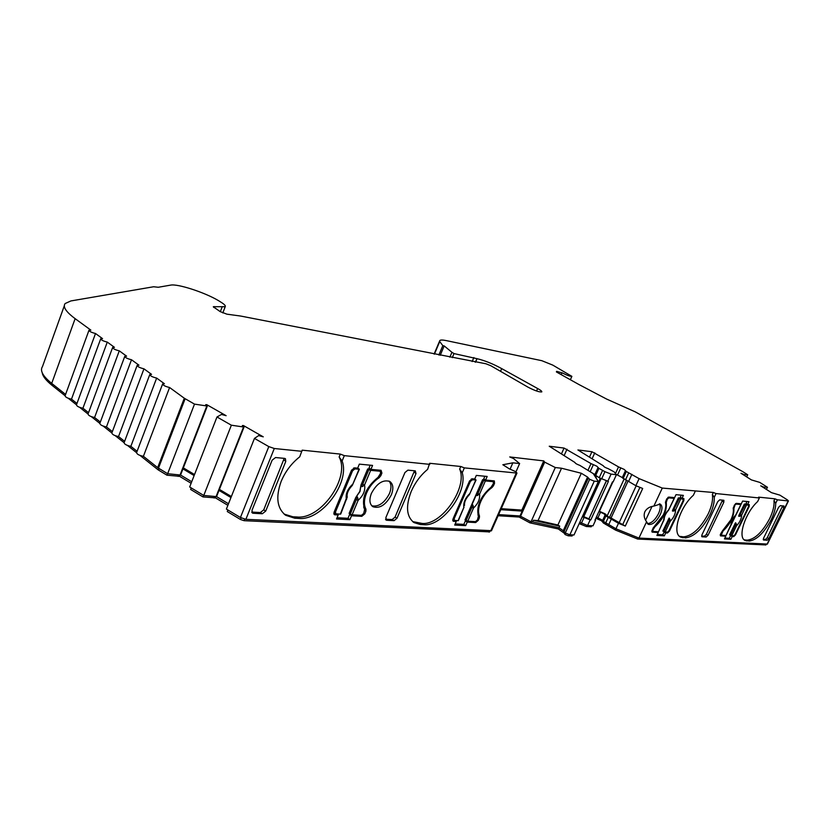 <?xml version="1.0" encoding="UTF-8"?>
<svg xmlns="http://www.w3.org/2000/svg" width="830" height="830" viewBox="0 0 830 830"><rect width="100%" height="100%" fill="white"/><g stroke="black" fill="none" stroke-linecap="round" stroke-linejoin="round"><path stroke-width="1.25" d="M773.975 500.708C774.473 505.553 773.052 511.498 769.711 518.522C762.521 531.937 755.072 539.147 747.394 540.133L745.548 540.039L749.002 541.087C756.68 540.081 764.119 532.87 771.329 519.445C774.255 513.324 775.728 507.939 775.718 503.291L773.975 500.708L774.898 498.809L777.409 499.816L788.178 500.915L787.629 500.044L779.878 495.137L771.506 492.667L760.737 485.82L763.662 487.075L767.449 487.272L759.74 482.386L751.409 479.906L740.983 473.276L743.867 474.501L747.695 474.76L742.694 471.596L635.24 411.856L606.626 399.064L578.738 384.415L556.484 371.996L556.619 371.321L556.38 371.871M475.268 362.181L477.053 358.685C484.803 360.542 493.02 363.851 501.704 368.613L537.622 388.523C540.735 390.225 542.115 391.355 541.783 391.916C539.261 392.206 534.655 390.619 527.953 387.133L490.841 365.74L485.913 363.768L240.69 316.054L226.922 314.176L220.189 311.613L213.31 306.81M602.995 522.288L601.293 520.669L595.847 518.262M602.653 520.358L596.417 517.017M624.067 479.128L607.093 516.063L611.046 518.045L628.02 481.182L611.067 518.013L625.301 526.064L618.485 523.294L605.9 515.98L603.866 513.718L598.907 511.581M616.254 474.397L622.303 477.551M412.666 521.593L422.065 523.419C441.57 525.598 467.985 487.324 459.654 469.116L460.785 466.491L464.354 467.881L516.966 473.079L515.772 471.689L509.288 468.815L502.845 464.748L512.867 462.818L519.621 463.576L513.542 458.554L509.734 456.936L543.764 460.899L544.677 462.144L555.301 467.539L561.537 468.234L581.301 473.256L587.557 477.053L589.642 479.325L594.28 481.141L598.347 481.556L593.274 473.619L579.786 465.36C576.777 464.271 575.18 463.327 574.983 462.507L549.242 446.229L564.058 448.065L591.033 463.617L596.843 466.201L598.918 468.348L604.935 471.679L611.088 474.117L616.431 474.708L614.076 471.824L608.162 468.66C605.226 467.581 603.638 466.647 603.431 465.869L577.908 449.964L591.925 451.717L618.526 466.896L624.191 469.407L626.328 471.502L639.11 478.63L662.278 488.071L713.323 492.481L712.358 494.514C713.157 499.753 711.798 506.144 708.291 513.697C700.665 528.108 692.448 535.827 683.65 536.854L679.521 536.336M594.871 474.532L590.711 472.073M735.525 503.654L736.283 504.09L734.394 505.117L733.201 508.489C733.782 511.477 732.994 515.264 730.857 519.86L722.525 530.754L723.013 531.034L721.208 535.215L726.011 535.516L731.313 523.875M659.383 503.779C660.753 505.927 660.462 509.205 658.512 513.625C655.036 520.171 651.301 523.481 647.307 523.564M653.874 506.093C649.683 506.622 646.674 508.51 644.848 511.747C643.561 515.202 644.132 518.532 646.58 521.748L648.168 524.321C652.183 525.214 656.208 521.997 660.234 514.662C662.516 509.309 662.527 505.781 660.244 504.069L653.874 506.093L662.278 488.071M491.277 487.065L492.014 487.542C487.252 490.893 483.527 495.531 480.809 501.465C478.329 507.4 477.893 512.266 479.501 516.042L477.914 514.974M556.619 371.321L562.387 372.981C567.056 375.357 570.22 376.488 571.88 376.353L552.79 365.117L541.834 360.697L446.374 340.622C442.764 339.875 440.574 339.833 439.817 340.518L439.724 341.566L442.815 345.633L444.185 345.913L451.935 352.283L449.86 357.18M681.534 536.751L685.331 537.882C694.119 536.834 702.336 529.104 709.972 514.683C713.053 508.095 714.485 502.306 714.267 497.295L712.358 494.514M422.065 523.419L423.912 524.716L420.416 524.539L414.077 522.63C406.472 516.81 405.507 506.425 411.203 491.474C415.083 482.635 420.561 475.258 427.647 469.324L429.65 463.285L460.785 466.491M340.342 454.093L339.138 457.008C350.499 477.343 321.117 519.507 297.202 517.007L299.091 518.428L294.806 518.221L285.728 515.316C277.033 508.437 275.508 497.129 281.173 481.379C285.281 471.554 291.455 463.379 299.703 456.842L302.182 450.171L340.342 454.093L344.326 455.639L429.774 464.354M297.202 517.007L292.917 516.789L284.119 514.071M244.062 426.973L216.557 496.62L203.765 495.458L189.676 486.982L216.983 416.982L231.363 425.199L243.543 427.004L242.329 425.572L243.387 425.52L243.086 426.278M216.983 416.982L221.486 414.44L226.134 415.695L206.763 404.667L205.664 404.687L207.324 406.046L180.567 475.04L167.65 473.712L157.669 467.643L143.403 456.303C139.139 455.431 136.867 454.197 136.587 452.609L162.576 384.093M371.394 493.404C369.028 499.702 369.526 504.142 372.877 506.715C379.725 508.904 385.888 504.951 391.335 494.877C393.752 488.528 393.244 484.056 389.81 481.462C382.993 479.335 376.851 483.319 371.394 493.404M389.031 481.068C391.449 483.973 391.584 488.133 389.446 493.56C384.466 503.032 378.563 507.109 371.767 505.792M378.304 477.157L379.144 477.738C373.625 481.4 369.433 486.505 366.549 493.051C363.945 499.608 363.748 504.982 365.947 509.164L364.069 507.815L364.266 508.749M668.897 530.806L669.447 531.138L683.858 500.532L683.879 498.529L682.001 498.311L683.38 495.375L676.004 494.659L674.614 497.627L668.752 497.077L666.698 498.965L665.473 502.607C666.293 505.844 665.577 509.942 663.336 514.89L653.023 528.181L652.09 532.123L658.252 532.518L656.883 535.443L664.353 535.827L662.662 534.79L664.301 531.895M596.656 476.213L595.94 477.79M612.913 481.888L599.447 511.301L605.06 513.801L607.207 515.814M362.7 484.305L368.811 469.676L367.68 468.95L360.977 485.011L361.766 485.498L362.7 484.305L364.546 484.99C365.522 490.343 363.384 495.458 358.135 500.324L352.086 514.808L361.455 515.326L363.716 513.48L364.619 509.444C361.195 498.197 365.698 487.48 378.117 477.281L380.576 473.308L380.348 471.347L378.241 470.039M357.751 497.813L356.921 496.133L356.537 498.01L357.751 497.813L358.135 500.324L356.298 499.65L356.537 498.01L355.769 497.471L360.023 491.474L360.977 485.011M368.811 469.676L370.668 470.361L364.546 484.99L362.471 486.525L360.884 486.65L361.766 485.498L362.471 486.525M356.744 496.008L359.846 491.36L360.697 486.536M370.668 470.361L379.964 471.222M355.769 497.471L349.129 513.386L350.239 514.133L356.298 499.65M352.086 514.808L350.239 514.133M367.68 468.95L370.72 469.23M357.73 468.016L359.38 469.23L354.918 468.909L352.574 470.776L335.517 511.871L335.745 513.791L340.321 514.164L347.116 496.371M340.528 513.646L340.321 514.164M347.231 497.149L347.231 497.004C346.587 493.56 348.289 489.7 352.304 485.415M346.67 499.1L346.401 499.536C345.363 494.151 347.511 488.995 352.854 484.056L351.962 485.706M358.996 469.292L353.051 483.579M340.715 514.071L347.231 497.087M477.914 493.57L483.703 480.321L482.614 479.657L476.254 494.203L477.022 494.649L477.914 493.57L479.564 494.182C480.103 499.017 478.08 503.654 473.484 508.085L467.747 521.219L475.466 521.645L477.437 519.954L478.391 516.291C476.13 506.144 480.394 496.423 491.173 487.137L493.414 483.527L493.279 481.732M473.183 505.802L472.374 504.277L472.063 505.978L473.183 505.802L473.484 508.085L471.834 507.472L472.063 505.978L471.326 505.491L476.254 494.203M483.703 480.321L485.353 480.944L479.564 494.182L476.13 495.686L477.022 494.649L477.644 495.583M472.208 504.163L475.953 495.583M485.353 480.944L493.01 481.649M471.326 505.491L465.028 519.922L466.097 520.597L471.834 507.472M467.747 521.219L466.097 520.597M482.614 479.657L485.426 479.916M474.781 478.92L476.047 480.02L472.415 479.75L470.392 481.442L454.218 518.636L454.352 520.389L458.067 520.68L463.835 507.441C463.244 502.586 465.277 497.907 469.946 493.414L469.012 494.908M475.766 480.062L469.438 494.566C465.817 498.488 464.178 502.098 464.53 505.387L464.52 505.211M476.047 480.02L470.091 493.072M464.032 507.12L458.347 520.618M667.963 497.357L668.824 497.865L667.279 499.276L666.293 502.399C667.04 510.948 663.212 519.124 654.808 526.926L652.93 529.955L652.92 531.428L658.501 531.781L664.114 519.092M663.73 520.701L663.616 520.877C663.637 516.903 665.442 513.065 669.032 509.34L669.115 509.153M668.824 497.865L674.178 498.363L668.409 510.367M658.595 531.574L664.114 519.559C664.176 516.571 665.681 513.438 668.627 510.149L674.323 498.342L673.223 497.502M681.492 498.322L683.08 499.204L683.059 500.708L668.876 530.858L667.362 532.269L662.807 531.065L669.115 518.076M678.38 497.896L672.757 509.869L673.452 510.243L679.376 498.446L678.38 497.896L681.357 498.197M679.376 498.446L682.934 499.172L681.212 498.156M674.251 509.35L675.579 509.869C675.537 513.822 673.742 517.64 670.194 521.313L668.866 520.815L669.271 518.169L669.997 519.435L668.389 519.175M672.757 509.869L672.435 511M673.452 510.243L672.591 511.083L673.96 511.01L673.452 510.243M665.11 532.144L670.194 521.313L669.997 519.435M680.704 498.965L675.579 509.869L673.96 511.01M730.95 525.265L730.867 525.4C731.043 521.728 732.755 518.159 736.003 514.693L736.075 514.548M736.283 504.09L740.9 504.516L735.442 515.606M726.084 535.36L741.014 504.495L739.914 503.706M734.892 505.408L733.917 508.292C734.218 516.187 730.587 523.772 723.013 531.034M747.01 504.391L748.556 505.242L748.494 506.632L735.017 534.634L733.647 535.941L729.549 534.831L735.525 522.765M744.344 504.038L739.001 515.15L739.665 515.503L745.299 504.557L744.344 504.038L746.907 504.298M745.299 504.557L748.442 505.211L746.793 504.267M740.422 514.673L741.657 515.15C741.46 518.812 739.748 522.35 736.542 525.784L735.318 525.307L735.671 522.859L736.376 524.031L734.851 523.782M739.001 515.15L738.679 516.208M739.665 515.503L738.835 516.281L740.132 516.219L739.665 515.503M731.697 535.827L736.542 525.784L736.376 524.031M746.523 505.034L741.657 515.15L740.132 516.219M774.898 498.809L758.641 497.139L759.367 497.979L716.041 493.56L713.323 492.481M745.548 540.039L744.137 539.78M782.628 505.854L767.211 537.767L765.488 539.448L763.216 539.324M414.502 470.776L395.038 517.152L392.134 519.559L385.566 519.207M284.202 458.357L263.722 509.869L260.35 512.535L251.77 512.079M722.536 500.127L706.33 534.396L704.431 536.201L701.599 536.045M636.174 485.83L619.024 522.962M622.759 524.477L639.94 487.366M606.346 480.798L588.968 518.854L606.45 480.84M582.577 516.177L588.968 518.854M561.983 372.753L561.163 374.61M207.324 406.046L194.5 404.117L184.302 398.234L169.59 387.506C165.336 386.5 163.022 385.296 162.659 383.885L164.392 383.719L156.652 378.086C152.44 377.079 150.157 375.886 149.794 374.517L151.548 374.361L143.964 368.831C139.803 367.825 137.541 366.663 137.178 365.325L138.952 365.179L131.503 359.753C127.395 358.757 125.154 357.606 124.791 356.309L126.585 356.163L119.281 350.841C115.214 349.845 113.005 348.714 112.641 347.448L114.457 347.324L107.278 342.095C103.262 341.109 101.073 339.989 100.71 338.764L102.547 338.64L95.502 333.504C91.528 332.519 89.36 331.429 88.997 330.226L90.854 330.122L75.125 318.658C66.006 311.862 62.665 306.83 65.124 303.552L70.882 300.937L153.623 286.755L158.291 287.263L170.596 285.126C177.537 283.58 204.315 292.264 218.166 300.439L221.724 302.67C224.64 304.558 225.791 305.907 225.2 306.716L213.352 306.695M301.933 451.323L274.294 448.501L268.806 446.602L254.457 438.406L258.628 435.594L263.266 436.839L243.387 425.52M476.783 358.633L454 353.58L451.935 352.283M543.764 460.899L521.863 510.087L522.464 510.481M501.237 508.676L521.863 510.087M219.411 489.399L231.363 496.527M206.763 404.667L206.463 405.434M183.337 467.881L194.521 474.553M512.867 462.818L510.045 469.23M581.301 473.256L557.905 524.996L538.068 520.545L561.537 468.234M652.017 506.456L645.595 520.234M454 353.58L452.277 357.657M440.232 355.292L444.185 345.913M765.883 544.926L637.668 539.043L615.538 530.09L603.317 522.952L603.4 521.437L602.57 520.524L605.039 515.171L602.57 520.524M591.697 525.743L591.219 526.791L586.302 526.511L579.195 523.595M572.596 534.914L572.109 535.993L568.27 535.807L565.22 534.634L564.442 533.68L564.888 532.736L564.442 533.68M564.556 533.441L558.32 528.959L529.934 522.859L519.155 517.038L498.114 515.741M489.576 531.874L244.093 520.69L240.461 519.487L227.285 511.55L227.908 509.983M227.866 505.325L215.447 497.865L203.008 496.921L190.61 489.451L191.211 487.905M191.128 483.268L179.529 476.306L166.965 475.196L158.074 469.801L140.094 455.473M136.556 452.651L127.561 445.492M137.085 451.281L130.85 446.322C126.637 445.451 124.396 444.247 124.106 442.691L115.256 435.698M111.853 432.98L103.19 426.081M112.361 431.621L106.448 426.921C102.329 426.06 100.129 424.887 99.839 423.414L91.342 416.65M100.347 422.065L94.589 417.49C90.511 416.629 88.333 415.477 88.042 414.035L79.701 407.385M76.474 404.801L68.278 398.286M65.103 395.754L52.186 385.462C46.096 380.565 42.776 376.343 42.237 372.805M582.328 516.706L590.161 519.891L589.082 518.854M590.784 519.933L608.39 481.421L599.239 477.769L594.788 474.729L598.036 467.591M595.255 519.549L595.577 520.234L593.025 525.815L587.599 525.504L579.776 522.329M595.577 520.234L594.954 520.202L612.509 481.846L613.131 481.908L616.431 474.708M611.088 474.117L607.768 481.358M590.161 519.891L587.599 525.504M651.789 531.2L652.629 531.252M656.914 531.688L658.252 532.518M664.031 531.885L665.722 532.922L667.434 533.016L666.096 532.196M657.318 534.51L662.662 534.79M664.353 535.827L665.722 532.922M682.001 498.311L680.278 497.305L681.274 495.168M669.447 531.138L667.434 533.016M724.87 538.048L729.279 538.276L730.576 535.578L732.205 536.553L730.908 539.251L724.455 538.919L725.762 536.201L720.461 535.869L720.544 534.043L722.525 530.754M734.394 505.117L736.252 503.364L741.304 503.831L742.622 501.081L748.982 501.694L747.664 504.422L746.014 503.478L746.969 501.496M735.027 534.603L735.494 534.883L749.189 506.466L749.272 504.599L747.664 504.422M735.494 534.883L733.678 536.637L732.392 535.869M732.205 536.553L733.678 536.637M767.211 537.767L768.881 538.546L783.862 507.804L783.997 506.02L780.335 505.636L778.602 507.317L763.548 538.255L763.455 540.008L767.159 540.226L765.488 539.448M768.881 538.546L767.159 540.226M706.33 534.396L708.063 535.226L723.822 502.212L723.905 500.303L719.672 499.857L717.763 501.652L701.931 534.894L701.9 536.782L706.164 537.031L704.431 536.201M708.063 535.226L706.164 537.031M767.418 544.065L638.955 538.079L615.953 528.772L603.389 521.437L602.902 522.495M777.409 499.816L775.718 503.291M747.166 540.994L745.07 540.434C737.351 537.394 745.143 512.899 757.655 501.528L759.367 497.979M716.041 493.56L714.267 497.295M683.204 537.767L680.538 537.052C671.812 533.389 679.656 507.317 693.372 495.261L695.177 491.433M646.58 521.748L638.955 538.079M380.794 472.332L381.914 473.09L381.095 470.309L370.917 469.365L372.566 465.412L359.338 464.136L357.678 468.13L354.576 467.84L351.453 470.33L334.106 512.131L334.324 514.61M380.285 470.237L380.192 471.243M360.293 515.264L361.776 516.333L364.785 513.874L363.841 513.189M379.144 477.738L380.825 475.704L379.86 475.04M381.914 473.09L380.825 475.704M364.795 510.523L365.874 511.29L365.947 509.164M363.644 506.995L364.069 507.815M365.874 511.29L364.785 513.874M333.836 513.531L335.528 513.625M337.053 517.723L348.009 518.293L349.887 519.663L336.534 518.978L338.173 515.046L334.417 514.683M338.173 515.046L336.679 513.957M370.19 465.184L368.997 468.047L370.917 469.365M361.776 516.333L351.515 515.772L349.638 514.413L350.882 514.476M348.009 518.293L349.638 514.413M349.887 519.663L351.515 515.772M484.876 476.233L483.745 478.827L485.612 480.041L487.179 476.462L476.306 475.414L474.739 479.024L472.187 478.786L469.49 481.047L453.045 518.875L453.232 521.219L456.241 521.489L454.788 520.493M455.193 523.917L463.856 524.373L465.682 525.618L454.695 525.058L456.241 521.489M465.682 525.618L467.228 522.091L465.391 520.846L466.699 520.918M474.241 521.572L475.683 522.547L467.228 522.091M475.683 522.547L478.308 520.306L477.52 519.777M478.464 517.381L479.335 517.972L478.308 520.306M479.335 517.972L479.501 516.042M492.014 487.542L493.497 485.695L492.698 485.177M493.643 482.749L494.535 483.33L493.497 485.695M494.535 483.33L494.348 480.923L485.612 480.041M283.922 459.799L285.769 461.449L285.427 458.689L284.669 458.399L275.55 457.538L272.126 460.183L251.988 510.336L252.465 513.075L253.15 513.262L251.936 512.525M260.35 512.535L262.342 513.749L253.15 513.262M262.342 513.749L265.714 511.083L263.722 509.869M285.769 461.449L265.714 511.083M414.201 472.073L416.006 473.567L415.28 470.849L407.883 470.143L404.947 472.54L385.836 517.64L386.624 520.265L385.763 519.788M392.134 519.559L394.094 520.659L386.624 520.265M394.094 520.659L396.999 518.252L395.038 517.152M416.006 473.567L396.999 518.252M299.091 518.428C321.739 520.711 350.312 482.386 342.126 460.982L344.326 455.639M423.912 524.716C442.38 526.697 467.933 491.91 462.269 472.706L464.354 467.881M491.526 530.661L245.877 519.331L240.43 517.515L226.383 509.07L254.457 438.406M473.857 357.554L472.146 361.569M438.863 355.022L442.815 345.633M194.127 475.569L182.942 468.898M230.958 497.554L219.006 490.416M339.138 457.008L342.126 460.982M459.654 469.116L462.269 472.706M519.621 463.576L515.97 471.824M544.138 461.812L522.184 511.114L500.791 509.672M557.905 524.996L559.731 526.168L533.327 520.265L538.068 520.545M555.301 467.539L531.024 521.79L520.026 515.949L498.612 514.61M533.327 520.265L532.601 521.873L531.024 521.79M559.731 526.168L559.005 527.756L532.601 521.873M564.172 531.366L559.005 527.756M452.755 520.14L454.093 520.213M463.856 524.373L465.391 520.846M492.979 480.726L492.896 481.483M720.222 535.008L720.917 535.049M724.466 535.433L725.762 536.201M730.908 539.251L729.279 538.276M639.11 478.63L635.853 485.695L642.7 488.486L625.301 526.064M618.485 523.294L615.953 528.772M625.436 470.745L622.23 477.696L635.853 485.695M191.72 481.732L180.567 475.04M206.784 406.057L180.017 475.102M228.489 503.769L216.557 496.62M243.543 427.004L216.028 496.693M522.184 511.114L520.026 515.949M544.677 462.144L520.555 516.291M598.347 481.556L574.007 534.987L569.878 534.79L565.272 533.005L564.078 531.563L588.335 478.153L564.078 531.563M631.879 474.355L628.642 481.4M124.614 441.353L118.534 436.528C114.374 435.667 112.143 434.474 111.863 432.959L137.106 365.522M88.551 412.686L82.938 408.225C78.912 407.364 76.754 406.233 76.464 404.833L100.648 338.931M76.962 403.473L71.494 399.126C67.52 398.276 65.383 397.155 65.093 395.796L88.934 330.382M65.58 394.426L51.709 383.398C42.849 376.177 39.767 370.595 42.455 366.621L64.315 305.803M611.388 518.875L608.867 524.342M638.249 537.799L637.668 539.043M616.109 528.845L615.538 530.09M608.764 524.301L608.214 525.504M586.893 525.234L586.302 526.511M565.811 533.337L565.22 534.634M558.87 527.724L558.32 528.959M531.605 521.821L531.117 522.921M530.526 521.52L529.934 522.859M520.991 516.519L520.4 517.847M519.653 515.928L519.155 517.038M215.914 496.682L215.447 497.865M214.763 496.558L214.182 498.031M203.609 495.365L203.008 496.921M179.996 475.092L179.529 476.306M178.803 474.957L178.232 476.441M167.556 473.66L166.965 475.196M95.502 333.504L71.494 399.126M107.278 342.095L82.938 408.225M119.281 350.841L94.589 417.49M131.503 359.753L106.448 426.921M143.964 368.831L118.534 436.528M156.652 378.086L130.85 446.322M169.59 387.506L143.403 456.303M194.5 404.117L167.65 473.712M231.363 425.199L203.765 495.458M589.642 479.325L565.272 533.005M767.449 487.272L766.412 489.43M747.695 474.76L746.678 476.897M500.532 371.332L501.704 368.613M418.569 523.242L420.416 524.539M292.917 516.789L294.806 518.221M353.622 468.016L354.918 468.909M352.574 470.776L351.567 470.071M334.521 511.145L335.517 511.871M471.274 479.003L472.415 479.75M470.392 481.442L469.552 480.902M453.398 518.076L454.218 518.636M652.359 529.602L652.93 529.955M667.279 499.276L666.708 498.944M654.268 526.594L654.808 526.926M653.625 528.471L653.054 528.129M666.013 500.428L666.583 500.77M666.293 502.399L665.452 501.901M663.782 531.636L668.866 520.815M721.083 535.101L720.305 534.645M733.917 508.292L733.201 507.887M730.483 535.36L735.318 525.307M626.463 480.497L609.438 517.515M601.086 478.713L583.729 516.8M600.287 478.339L582.94 516.405M222.046 307.193L220.324 311.696M214.202 306.561L213.85 307.474M683.858 500.532L683.256 500.168M788.178 500.915L767.076 544.2M723.822 502.212L722.214 501.081M783.862 507.804L782.317 506.736M333.951 514.071L335.04 514.88M274.294 448.501L245.877 519.331M516.208 473.173L490.665 531.003M587.557 477.053L563.311 530.536M683.65 536.854L685.331 537.882M747.394 540.133L749.002 541.087M452.879 520.804L453.678 521.354M439.724 341.566L434.422 354.151M475.538 362.233L477.053 358.685M604.935 471.679L601.626 478.931M602.538 470.517L599.239 477.769M598.918 468.348L595.629 475.59M593.357 464.655L590.151 471.731M591.033 463.617L587.951 470.403M567.004 449.238L564.161 455.556M564.058 448.065L561.443 453.917M628.704 472.913L625.467 479.958M626.328 471.502L623.091 478.547M620.799 467.892L617.582 474.905M618.526 466.896L615.611 473.266M594.778 452.848L592.112 458.741M591.925 451.717L589.466 457.164M584.04 517.505L581.477 523.118M600.495 512.214L598.005 517.65M605.9 515.98L603.389 521.437M608.234 517.432L605.724 522.9M766.08 544.148L765.654 545.02M606.211 523.18L605.641 524.415M603.877 521.738L603.317 522.952M597.372 517.432L596.801 518.667M581.218 523.014L580.627 524.29M568.82 534.593L568.27 535.807M563.819 530.92L563.259 532.165M489.513 530.951L489.005 532.113M244.694 519.175L244.093 520.69M241.094 517.889L240.461 519.487M159.194 468.628L158.603 470.154M158.655 468.296L158.074 469.801M52.663 384.155L52.186 385.462M536.543 390.992L537.622 388.523M75.125 318.658L51.709 383.398M184.302 398.234L157.669 467.643M185.121 398.753L158.468 468.182M268.806 446.602L240.43 517.515M594.28 481.141L569.878 534.79M571.88 376.353L570.366 379.746M413.081 521.935L414.077 522.63M284.368 514.289L285.728 515.316M378.47 470.06L380.348 471.347M333.982 512.494L335.745 513.791M352.314 485.415L359.38 469.23M452.869 519.373L454.352 520.389M651.872 530.785L652.92 531.428M720.295 534.676L721.208 535.215M225.2 306.716L222.814 312.941M598.036 467.57L594.788 474.729M625.426 470.735L622.23 477.696M766.256 544.158L765.851 544.978M489.97 530.972L489.524 531.999M112.579 347.625L88.042 414.035M124.728 356.485L99.839 423.414M149.722 374.724L124.106 442.691M516.966 473.079L491.443 530.837M788.469 500.884L767.377 544.138M439.599 341.047L434.111 354.088"/></g></svg>
